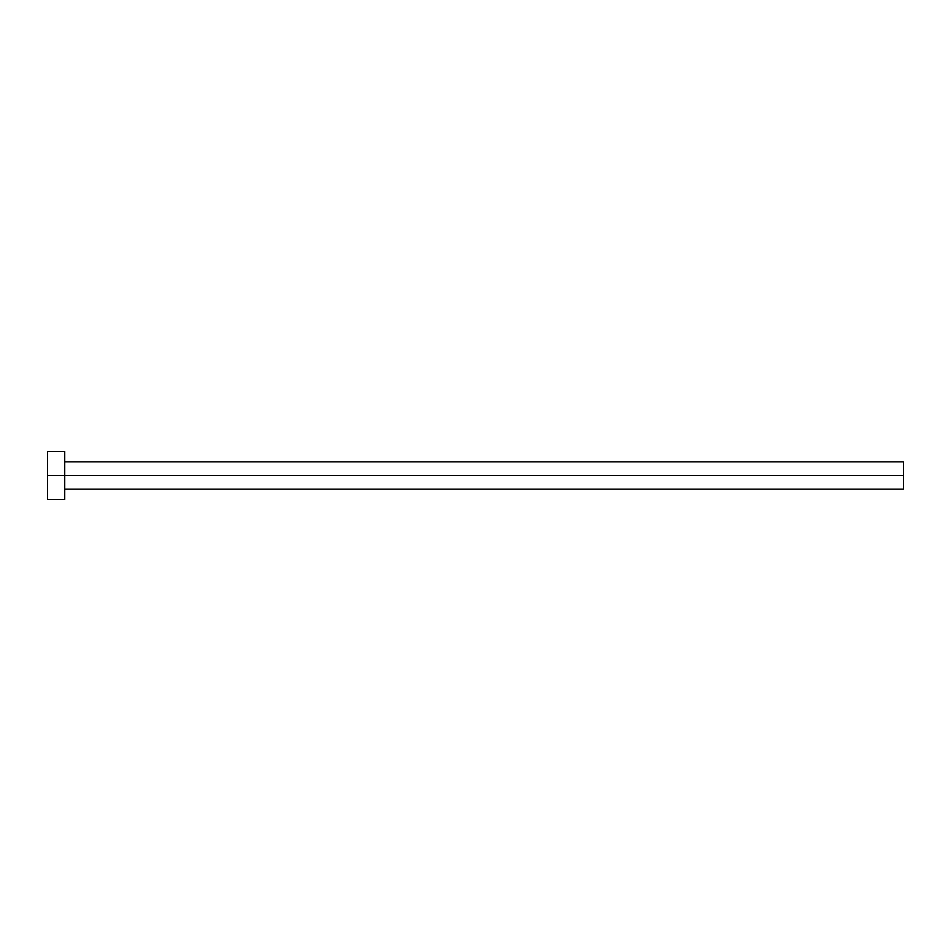 <?xml version="1.0" encoding="UTF-8"?>
<svg xmlns="http://www.w3.org/2000/svg" width="951" height="951" viewBox="0 0 951 951"><rect width="100%" height="100%" fill="white"/><g stroke="black" fill="none" stroke-linecap="round" stroke-linejoin="round"><path stroke-width="1.43" d="M47.55 499.465L47.55 451.535L47.55 475.5L903.45 475.5L903.45 489.194L903.45 475.5L47.55 475.5L47.55 499.465L64.668 499.465L64.668 451.535L64.668 499.465M903.45 475.5L903.45 461.806L903.45 475.5M64.668 489.194L903.45 489.194M47.55 451.535L64.668 451.535M64.668 461.806L903.45 461.806"/></g></svg>
